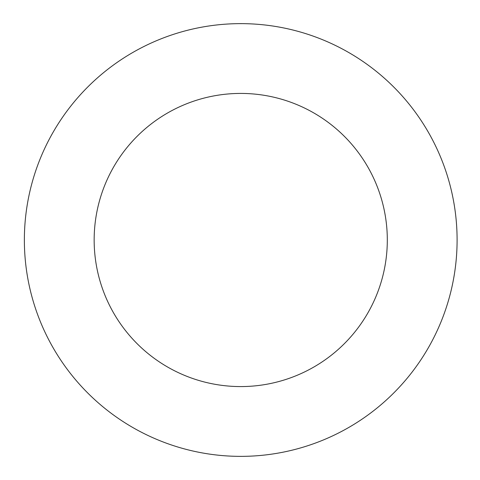 <?xml version="1.0" encoding="UTF-8"?>
<svg xmlns="http://www.w3.org/2000/svg" width="480" height="480" viewBox="0 0 480 480"><rect width="100%" height="100%" fill="white"/><g stroke="black" fill="none" stroke-linecap="round" stroke-linejoin="round"><path stroke-width="0.72" d="M24.366 240A216.366 216.366 0 0 0 348.912 427.38A216.366 216.366 0 0 0 348.912 52.62A216.366 216.366 0 0 0 24.366 240M94.158 240A146.568 146.568 0 0 0 314.016 366.936A146.568 146.568 0 0 0 314.016 113.064A146.568 146.568 0 0 0 94.158 240"/></g></svg>
